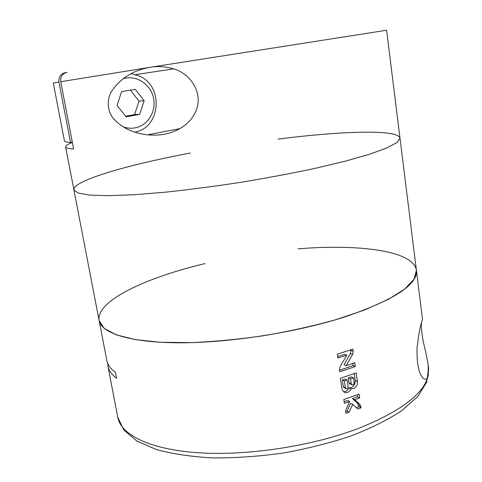 <?xml version="1.0" encoding="UTF-8"?>
<svg xmlns="http://www.w3.org/2000/svg" width="482" height="482" viewBox="0 0 482 482"><rect width="100%" height="100%" fill="white"/><g stroke="black" fill="none" stroke-linecap="round" stroke-linejoin="round"><path stroke-width="0.72" d="M72.318 142.154L70.553 142.485L58.955 82.018C58.497 76.993 60.593 73.867 65.257 72.637L66.052 72.517M67.088 72.282C62.401 73.523 60.286 76.668 60.75 81.717L73.626 148.974C68.45 148.679 65.775 147.986 65.606 146.896C65.48 145.745 67.739 144.269 72.378 142.473M278.06 139.099C340.907 131.092 398.343 129.055 400 138.159L397.041 142.503L386.895 147.95L369.32 154.324L344.618 161.362L313.68 168.694C290.417 173.598 265.817 178.183 239.867 182.461C213.875 186.413 189.058 189.649 165.416 192.173L133.731 194.764L108.058 195.704L89.375 195.071L78.042 193.029L73.885 189.812C72.649 181.497 118.686 167.501 173.779 156.264L190.149 153.023M65.606 146.896L73.885 189.812L78.042 193.029L89.375 195.071L108.058 195.704L133.731 194.764L165.416 192.173C189.058 189.649 213.875 186.413 239.867 182.461C265.817 178.183 290.417 173.598 313.68 168.694L344.618 161.362L369.32 154.324L386.895 147.95L397.041 142.503L400 138.159L386.6 30.233L149.902 67.335C157.578 65.992 165.459 66.498 173.538 68.854C189.384 73.21 202.012 90.761 197.174 107.582C192.24 124.127 175.984 132.93 161.542 134.671C150.239 135.936 139.702 134.478 129.917 130.309C123.772 127.694 118.295 123.796 113.493 118.608C106.938 110.908 106.847 98.828 111.583 91.393C120.163 78.464 132.936 70.444 149.902 67.335L60.75 81.717M70.553 142.485C66.612 142.226 64.57 141.666 64.431 140.816L53.279 83.031L58.955 82.018M180.117 128.592L147.54 134.827M139.666 114.385L126.145 116.819L117.036 105.438L121.621 91.61L135.243 89.339L144.172 100.726L139.666 114.385L134.586 114.589L139.033 101.124L144.172 100.726M123.121 126.796C127.073 128.242 131.068 128.592 135.111 127.863C148.082 125.531 156.746 110.95 153.378 97.364C150.239 83.723 135.737 74.632 123.024 78.789M134.755 132.116C160.633 128.104 164.115 86.157 139.256 75.987L131.038 73.668M125.645 116.192L134.586 114.589M139.033 101.124L130.399 90.146M400 138.159L416.406 270.251L414.104 279.096L404.814 288.947L388.311 299.388L364.838 309.902L335.255 319.867C312.932 326.055 289.224 331.315 264.13 335.647C238.927 339.28 214.755 341.605 191.613 342.624L160.398 342.28L134.827 339.539L115.903 334.707L104.028 328.212L99.105 320.506C101.334 333.134 129.905 342.714 179.732 342.792C229.438 342.865 295.942 332.52 343.925 317.222C393.842 300.202 418.002 284.543 416.406 270.251C413.532 250.604 358.463 243.88 298.105 248.833M204.995 263.582C146.058 277.524 95.767 300.931 99.105 320.506L106.811 360.434C107.619 364.76 110.511 368.76 115.493 372.441L116.602 378.237C111.613 374.472 108.703 370.393 107.884 365.983L107.613 363.139M356.704 407.965L352.722 404.326L349.239 412.158L345.805 413.321L346.004 409.477L349.619 401.494L344.365 403.259L343.829 399.524L359.186 394.113L359.705 397.825L354.734 399.68L359.94 404.488L361.102 407.814L357.885 409.049L356.704 407.965M351.101 388.805L353.951 388.426C356.463 386.944 357.62 384.642 357.421 381.509L356.216 372.905L340.413 378.268L341.931 388.817L343.497 391.727C346.522 393.553 349.058 392.583 351.101 388.805L348.896 387.805C352.981 387.775 355.089 385.359 355.222 380.545L354.252 373.616M351.071 367.971L339.834 371.676L339.515 369.453L340.159 366.453L346.817 355.156L337.876 358.006L337.328 354.192L352.89 349.107L353.198 351.324L352.625 354.336L346.184 365.675L354.788 362.699L355.318 366.465L351.071 367.971M421.961 321.229C420.822 323.711 421.256 330.574 423.256 341.822C425.612 351.203 427.257 359.006 428.197 365.223L428.197 375.496C427.329 379.515 425.486 380.268 422.648 377.755C418.466 372.435 416.617 362.404 417.099 347.655C418.581 334.809 420.087 326.428 421.605 322.524L422.485 319.204L416.406 270.251M337.677 356.62L344.612 354.27L346.817 355.156M339.629 370.23L353.119 365.555L355.318 366.465M353.119 365.555L352.818 363.404M350.908 349.799L350.414 353.463L344.015 364.766L346.184 365.675M343.503 391.733C345.925 391.806 347.721 390.498 348.896 387.805M350.522 378.876L353.493 377.828L351.27 376.864L348.305 377.906L350.522 378.876L351.209 383.75L351.727 384.678C353.137 385.245 353.957 384.582 354.18 382.696L353.493 377.828M348.305 377.906L348.998 382.762L350.095 383.985M342.359 380.003L345.01 379.069L347.161 380.021L344.425 380.931L342.359 380.003L343.323 386.745L344.293 387.829M343.323 386.745L345.389 387.697L345.853 388.516C347.148 389.04 347.902 388.462 348.118 386.781L347.161 380.021M345.389 387.697L344.425 380.931M344.136 401.693L347.48 400.47L349.619 401.494M345.582 411.706L347.154 411.122L349.239 412.158M347.154 411.122L350.522 403.271L352.722 404.326M356.403 407.688L358.903 406.76L361.102 407.814M358.903 406.76L357.728 403.44L352.505 398.632L354.734 399.68M352.505 398.632L357.505 396.807L359.705 397.825M357.505 396.807L357.228 394.848M428.558 368.158L426.703 382.184L417.701 396.578L401.741 410.7C387.793 419.852 370.851 428.287 350.896 435.999C329.549 443.103 306.829 448.808 282.741 453.122C258.503 456.466 235.132 458.057 212.628 457.9C191.264 456.731 172.544 453.942 156.451 449.549L136.906 441.054L123.898 430.143L117.795 417.376C120.97 434.824 149.974 449.658 199.168 452.815C248.248 455.96 313.095 445.952 359.524 428.016C401.404 410.911 424.293 393.402 428.197 375.496L428.558 368.158L428.197 365.223M350.414 353.463L352.625 354.336M351.004 350.474L353.198 351.324M355.222 380.545L357.421 381.509M348.998 382.762L351.209 383.75M358.716 405.434L360.916 406.483M357.728 403.44L359.94 404.488M135.641 74.62L173.538 68.86M73.885 189.812L99.105 320.506M117.795 417.376L107.884 365.983M349.486 383.714L351.703 384.702M343.75 387.582L345.841 388.54"/></g></svg>
